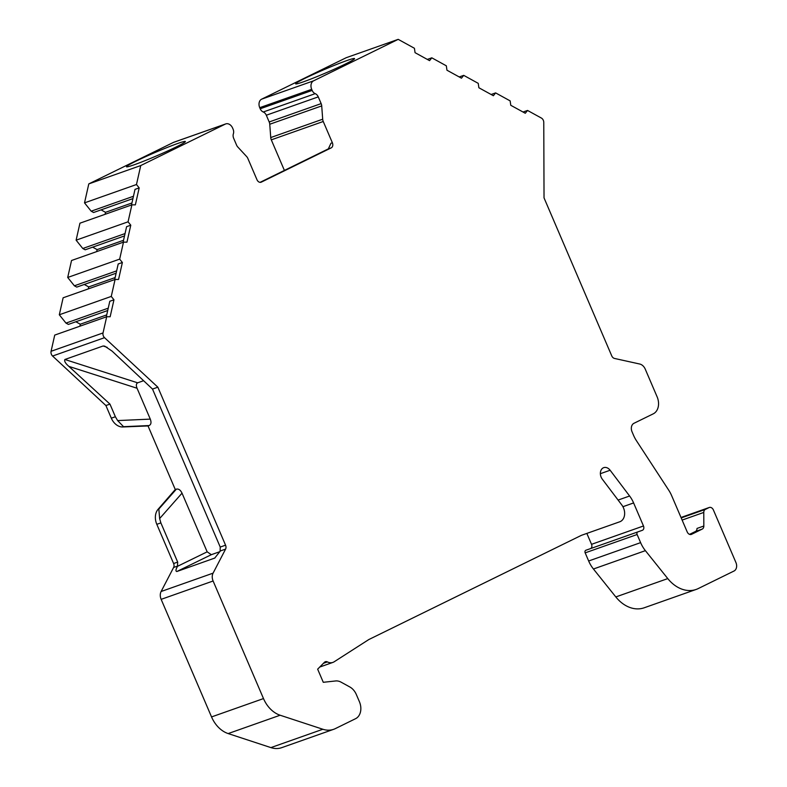<?xml version="1.0" encoding="UTF-8"?>
<svg xmlns="http://www.w3.org/2000/svg" width="787" height="787" viewBox="0 0 787 787"><rect width="100%" height="100%" fill="white"/><g stroke="black" fill="none" stroke-linecap="round" stroke-linejoin="round"><path stroke-width="1.18" d="M586.846 533.409L591.529 544.329A3.404 2.548 -109.5 0 1 590.368 548.667M615.818 596.939L593.437 569.001A27.26 20.423 -109.5 0 1 588.656 560.993L585.174 552.858A2.046 1.535 -109.5 0 1 585.872 550.251L637.824 531.904A2.046 1.535 -109.5 0 0 637.126 534.511L640.608 542.637A27.26 20.423 -109.5 0 0 645.389 550.654L667.779 578.593A34.077 25.528 -109.5 0 0 696.141 589.443L644.189 607.79A34.077 25.528 -109.5 0 1 615.818 596.939L667.779 578.593M284.402 170.425L271.299 139.85A5.45 4.083 -109.5 0 1 270.738 137.558L269.754 124.248A5.45 4.083 -109.5 0 0 269.193 121.965L266.311 115.227A5.45 4.083 -109.5 0 0 263.261 112A5.45 4.083 -109.5 0 1 260.202 108.773L259.73 107.671A6.817 5.106 -109.5 0 1 261.648 99.162L346.241 57.697L398.202 39.35L414.424 48.273L415.054 52.67L429.554 60.648L431.807 57.825L446.327 65.813L446.957 70.21L461.467 78.188L463.72 75.365L478.24 83.353L478.87 87.751L493.37 95.729L495.623 92.905L510.143 100.884L510.773 105.291L525.283 113.259L527.536 110.446L541.387 118.06A4.092 3.059 70.5 0 1 543.768 122.379L544.033 197.881L611.745 355.881A4.092 3.059 -109.5 0 0 614.519 358.449L639.713 364.017A8.175 6.129 70.5 0 1 645.261 369.162L657.106 396.805A13.635 10.211 -109.5 0 1 653.279 413.824L633.968 423.288A6.817 5.106 -109.5 0 0 632.05 431.797L633.545 435.3A27.26 20.423 -109.5 0 0 636.427 440.69L668.763 490.242A27.26 20.423 -109.5 0 1 671.645 495.643L687.199 531.914A4.092 3.059 -109.5 0 0 691.32 534.422A4.092 3.059 -109.5 0 0 691.566 534.314L702.24 529.08A4.092 3.059 -109.5 0 0 703.824 526.031L703.775 512.435A4.092 3.059 -109.5 0 1 705.359 509.386L709.038 507.585A4.092 3.059 -109.5 0 1 709.284 507.477A4.092 3.059 -109.5 0 1 713.406 509.986L735.924 562.518A6.817 5.106 70.5 0 1 734.005 571.028L698.197 588.587A34.077 25.528 -109.5 0 1 696.141 589.443M132.924 198.609L93.574 212.51L91.184 211.191L84.514 202.869L88.793 183.902L173.386 142.437A6.817 5.106 -109.5 0 1 173.789 142.26L225.751 123.913A6.817 5.106 -109.5 0 1 232.618 128.084L233.09 129.186A5.45 4.083 -109.5 0 1 233.385 133.77A5.45 4.083 -109.5 0 0 233.68 138.345L236.562 145.083A5.45 4.083 -109.5 0 0 237.812 147.021L246.606 156.515A5.45 4.083 -109.5 0 1 247.856 158.453L256.975 179.721A4.092 3.059 -109.5 0 0 261.087 182.23A4.092 3.059 -109.5 0 0 261.333 182.122L331.219 147.867A4.092 3.059 -109.5 0 0 332.37 142.762L323.25 121.493A5.45 4.083 -109.5 0 1 322.69 119.211L321.716 105.901A5.45 4.083 -109.5 0 0 321.155 103.609L318.263 96.88A5.45 4.083 -109.5 0 0 315.213 93.653A5.45 4.083 -109.5 0 1 312.164 90.426L311.691 89.325A6.817 5.106 -109.5 0 1 313.61 80.815L398.202 39.35M105.074 214.32L105.527 212.313L101.061 209.863M124.523 235.913L85.173 249.804L82.783 248.495L76.113 240.173L79.94 223.193L131.891 204.846L135.364 204.856L139.181 187.906L136.476 184.522L140.745 165.555L225.338 124.09A6.817 5.106 -109.5 0 1 225.751 123.913M96.673 251.614L97.116 249.617L92.659 247.157M116.122 273.207L76.772 287.107L74.381 285.799L67.712 277.467L71.538 260.497L123.49 242.14L126.953 242.16L130.78 225.2L128.065 221.816L131.891 204.846M88.262 288.918L88.715 286.911L84.258 284.461M107.711 310.511L68.361 324.401L65.98 323.093L59.31 314.77L63.127 297.791L115.089 279.444L118.552 279.454L122.379 262.504L119.663 259.12L123.49 242.14M79.861 326.212L80.313 324.214L75.857 321.765M106.688 316.738L103.038 332.94A4.092 3.059 70.5 0 0 104.533 337.682L52.581 356.039A4.092 3.059 -109.5 0 1 51.076 351.287L54.726 335.095L106.688 316.738L110.15 316.758L113.967 299.798L111.262 296.424L115.089 279.444M52.581 356.039L105.901 405.531L111.321 418.182A13.635 10.211 -109.5 0 0 122.772 426.967L148.025 425.944L175.275 489.524L158.069 509.317A13.635 10.211 -109.5 0 0 156.81 524.329L173.612 563.531L177.675 562.095L160.873 522.893L159.633 518.564L158.836 509.041L158.069 509.317M618.1 500.07L629.61 496.007L610.132 470.242A7.496 5.617 -109.5 0 0 603.737 467.655A7.496 5.617 -109.5 0 0 602.33 479.214L621.809 504.979A10.91 8.165 -109.5 0 1 619.772 521.781L581.868 535.17A13.635 10.211 -109.5 0 0 581.042 535.514L369.182 639.369A13.635 10.211 -109.5 0 0 368.405 639.811L334.18 661.778A10.91 8.165 -109.5 0 1 332.891 662.408A10.91 8.165 -109.5 0 1 327.392 661.906A4.092 3.059 -109.5 0 0 325.336 661.719A4.092 3.059 -109.5 0 0 324.431 662.3L317.653 669.166L323.28 682.299L335.596 680.962A13.635 10.211 -109.5 0 1 341.115 682.181L349.841 686.982A13.635 10.211 -109.5 0 1 356.324 694.508L359.403 701.679A13.635 10.211 -109.5 0 1 355.567 718.698L335.341 728.614A27.26 20.423 -109.5 0 1 333.698 729.303L281.746 747.65A27.26 20.423 -109.5 0 1 270.895 747.601L228.171 733.573A27.26 20.423 -109.5 0 1 211.546 716.927L161.148 599.35A8.175 6.129 -109.5 0 1 161.119 591.499L173.622 567.457A4.092 3.059 70.5 0 0 173.612 563.531M629.61 496.007A25.902 19.4 -109.5 0 1 633.604 502.932L643.481 525.982A3.404 2.548 -109.5 0 1 642.32 530.32L637.824 531.904M333.698 729.303A27.26 20.423 -109.5 0 1 322.857 729.254L280.123 715.226A27.26 20.423 -109.5 0 1 263.497 698.581L213.11 581.003A8.175 6.129 70.5 0 1 213.08 573.152L225.584 549.11A4.092 3.059 -109.5 0 0 225.564 545.184L157.853 387.184L104.533 337.682M88.793 183.902L140.745 165.555M134.311 164.739A32.031 1.849 156.8 0 1 126.481 166.765A32.031 1.849 156.8 0 1 144.838 157.016A32.031 1.849 156.8 0 1 177.528 143.549A32.031 1.849 156.8 0 1 185.368 141.522A32.031 1.849 156.8 0 1 167.011 151.271A32.031 1.849 156.8 0 1 134.311 164.739M303.497 81.799A32.031 1.849 156.8 0 1 295.656 83.835A32.031 1.849 156.8 0 1 314.013 74.076A32.031 1.849 156.8 0 1 346.713 60.619A32.031 1.849 156.8 0 1 354.553 58.592A32.031 1.849 156.8 0 1 336.197 68.341A32.031 1.849 156.8 0 1 303.497 81.799M84.514 202.869L136.476 184.522M76.113 240.173L128.065 221.816M67.712 277.467L119.663 259.12M59.31 314.77L111.262 296.424M91.184 211.191L133.456 196.268M139.181 187.906L135.01 189.372L131.488 204.984M105.527 212.313L131.941 202.987M82.783 248.495L125.044 233.572M130.78 225.2L126.599 226.676L123.087 242.288M97.116 249.617L123.539 240.281M74.381 285.799L116.643 270.866M122.379 262.504L118.198 263.97L114.686 279.582M88.715 286.911L115.128 277.585M65.98 323.093L108.242 308.17M113.967 299.798L109.796 301.273L106.275 316.886M80.313 324.214L106.727 314.889M214.694 558.131L220.124 551.254L220.232 547.063L152.511 389.073L157.853 387.184M152.511 389.073L112.108 351.13L104.74 346.142L103.136 345.985L107.199 347.342M105.901 405.531L109.954 404.105L68.892 366.398C65.459 363.446 64.121 361.144 64.878 359.492L103.136 345.985M122.772 426.967L123.539 426.692L117.637 420.583L115.374 416.746L109.954 404.105M177.675 562.095L177.518 566.306L207.168 551.835L182.023 493.164C180.508 490.026 178.629 488.678 176.386 489.13L175.275 489.524M214.92 558.013L176.829 571.519C175.491 571.264 175.727 569.522 177.518 566.306M117.637 420.583L150.287 419.117L137.056 388.247L68.892 366.398M219.927 551.648L211.329 554.687L207.168 551.835M150.287 419.117C151.507 422.363 151.124 424.498 149.136 425.551L148.025 425.944M143.608 380.711L137.636 382.816C136.161 383.751 135.964 385.561 137.056 388.247M260.074 182.348L328.336 148.881L330.963 143.254L332.37 142.762M523.04 112.029L527.536 110.446M491.127 94.489L495.623 92.905M459.224 76.949L463.72 75.365M427.321 59.409L431.807 57.825M703.824 526.031L697.007 528.441A4.092 3.059 -109.5 0 1 695.423 531.491L689.56 534.363M610.132 470.242L600.383 473.685M225.338 124.09L173.386 142.437M313.61 80.815L261.648 99.162M103.038 332.94L51.076 351.287M220.232 547.063L225.564 545.184M115.374 416.746L111.321 418.182M160.873 522.893L156.81 524.329M220.262 550.979L225.584 549.11M161.119 591.499L213.08 573.152M173.622 567.457L177.665 566.03M161.148 599.35L213.11 581.003M211.546 716.927L263.497 698.581M228.171 733.573L280.123 715.226M270.895 747.601L322.857 729.254M323.437 663.303L327.392 661.906M182.023 493.164L159.633 518.564M176.829 571.519L211.329 554.687M137.636 382.816L64.878 359.492M176.386 489.13L158.836 509.041M123.539 426.692L149.136 425.551M271.299 139.85L323.25 121.493M270.738 137.558L322.69 119.211M269.754 124.248L321.716 105.901M269.193 121.965L321.155 103.609M266.311 115.227L318.263 96.88M263.261 112L315.213 93.653M260.202 108.773L312.164 90.426M259.73 107.671L311.691 89.325M328.336 148.881L331.219 147.867M260.831 182.299L261.333 182.122M682.122 520.079L703.775 512.435M695.423 531.491L702.24 529.08M691.065 534.491L691.566 534.314M681.198 517.925L705.359 509.386M681.011 517.482L709.038 507.585M593.437 569.001L645.389 550.654M588.656 560.993L640.608 542.637M585.174 552.858L637.126 534.511M591.529 544.329L643.481 525.982M622.92 506.71L633.604 502.932M332.891 662.408L319.738 667.051M709.284 507.477L681.011 517.472"/></g></svg>
